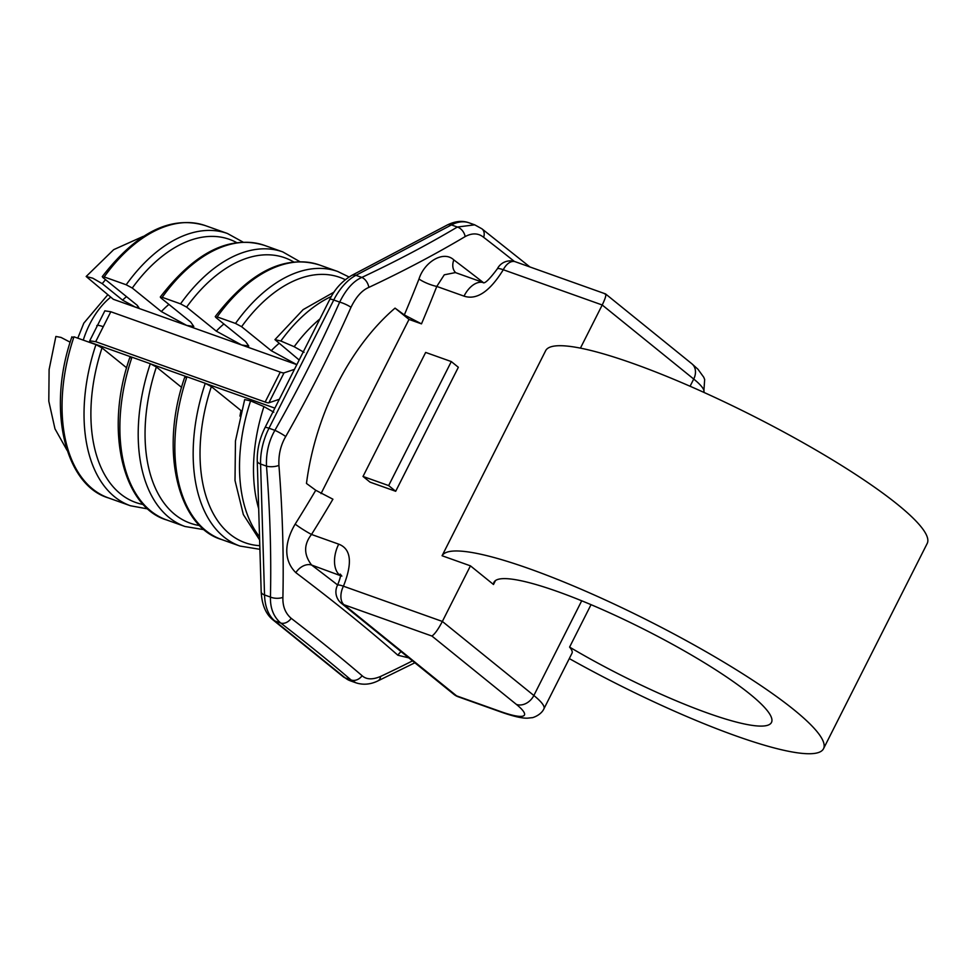 <?xml version="1.0" encoding="UTF-8"?>
<svg xmlns="http://www.w3.org/2000/svg" width="976" height="976" viewBox="0 0 976 976"><rect width="100%" height="100%" fill="white"/><g stroke="black" fill="none" stroke-linecap="round" stroke-linejoin="round"><path stroke-width="1.46" d="M299.168 360.01L274.951 339.636L280.844 341.014L294.179 346.712L304.048 352.336M278.855 343.564A82.582 49.471 109.6 0 0 271.267 350.713L296.826 364.646L241.609 344.979L248.77 346.065L245.623 341.576L215.94 317.554L217.184 316.907L235.509 323.434A145.729 87.303 -70.4 0 1 337.733 271.487L319.408 264.96A145.729 87.303 109.6 0 0 217.184 316.907M185.696 377.431L186.953 376.773L205.265 383.3L211.353 386.569A140.873 84.387 109.6 0 0 259.799 545.682M130.735 357.85L131.98 357.204L150.304 363.731L156.38 366.988A140.873 84.387 109.6 0 0 199.897 525.6M160.979 297.985L190.662 322.007L193.809 326.496L186.648 325.398L241.609 344.979L216.306 331.145L186.623 307.111L180.548 303.853L162.223 297.326L160.979 297.985L160.296 297.033M273.805 412.214L263.935 406.577L250.6 400.892L244.671 399.587L235.46 440.969L235.009 480.534L243.341 514.547L259.628 539.948M70.187 342.21L61.049 337.44L55.876 336.452L49.105 369.562L48.8 401.197L54.973 428.818L67.063 450.326M211.353 386.569L241.328 410.823M181.609 387.411L156.38 366.988M72.712 337.452L73.956 336.805A144.521 86.571 109.6 0 0 108.434 497.919C65.563 485.462 46.275 409.835 71.919 336.769M126.648 367.83L102.029 347.895A139.666 83.655 109.6 0 0 143.521 504.568M108.434 497.919L130.418 505.751A144.521 86.571 -70.4 0 1 95.941 344.638L102.029 347.895M95.941 344.638L73.956 336.805M271.267 350.713L241.597 326.692L235.509 323.434M122.598 300.132L102.248 283.662L92.781 278.197L86.169 276.489L113.362 299.303L135.347 307.123L122.598 300.132A72.871 43.652 109.6 0 1 126.49 296.631M215.257 316.614L215.94 317.554M236.802 242.67A139.666 83.655 109.6 0 0 132.272 288.03L126.185 284.772L104.2 276.94L102.956 277.587L102.26 276.635M132.272 288.03L161.345 311.564L186.648 325.398L135.347 307.123L138.897 307.684L137.25 305.342L102.956 277.587M274.866 408.139L205.253 383.348A145.729 87.303 -70.4 0 0 239.937 546.048L221.613 539.521A145.729 87.303 109.6 0 1 186.953 376.773M186.928 376.821L150.292 363.767A145.729 87.303 -70.4 0 0 184.964 526.479L166.652 519.952A145.729 87.303 109.6 0 1 131.98 357.204M131.967 357.24L90.67 342.527L89.719 340.807L95.697 341.685L110.813 311.747L280.271 372.112A9.711 1.598 -153.2 0 0 284.028 372.869L268.9 402.795A9.711 1.598 26.8 0 1 265.155 402.039L95.697 341.685M279.331 399.282L268.9 402.795M294.459 369.343L284.028 372.869M104.847 310.844L110.813 311.747M285.712 436.54A9.711 1.244 -150.4 0 0 274.903 430.331C268.79 441.03 265.984 452.974 266.497 466.138A1197.784 803.455 62.2 0 1 270.45 597.068C270.157 608.158 273.585 616.808 280.71 623.017A1197.784 197.774 26.8 0 1 351.055 679.967L356.081 682.858L350.445 680.858A48.58 29.097 -70.4 0 1 345.138 677.856L274.793 620.919A48.58 29.097 -70.4 0 1 264.533 594.957L260.58 464.027A48.58 29.097 -70.4 0 1 268.986 428.232L333.755 299.998A48.58 29.097 -70.4 0 1 355.911 275.33L451.449 224.919A48.58 29.097 -70.4 0 1 469.066 222.821C462.343 220.381 455.048 221.125 447.179 225.053A9.711 6.515 62.2 0 1 451.449 224.919L457.366 227.03A1197.784 523.77 178.3 0 1 361.828 277.428C353.422 281.064 346.041 289.299 339.672 302.109L333.755 299.998A9.711 1.598 26.8 0 0 329.778 299.425C334.683 289.201 341.978 281.21 351.641 275.464A9.711 6.515 62.2 0 1 355.911 275.33L361.828 277.428A9.711 6.149 -115.2 0 1 368.855 287.395C361.986 290.287 356.033 296.924 350.994 307.294A1207.349 945.988 129 0 1 320.043 372.515A1207.349 945.988 129 0 1 285.712 436.54C280.685 445.129 278.416 454.755 278.929 465.406A1207.349 809.873 62.2 0 1 282.906 597.385C282.589 606.303 285.346 613.27 291.19 618.32A1207.349 199.348 26.8 0 1 362.096 675.709C366.378 679.613 372.539 679.857 380.579 676.441A1207.349 527.955 -1.7 0 0 412.519 660.874M529.87 266.936L481.888 228.787L474.702 224.834L457.366 227.03A9.711 6.856 -120.7 0 1 465.162 236.582A1207.349 527.955 178.3 0 1 368.855 287.395M514.376 261.446A1207.349 199.348 -153.2 0 0 483.645 237.314C478.399 233.057 472.238 232.813 465.162 236.582M337.635 584.99A1228.076 202.776 -153.2 0 0 311.612 565.043C303.695 554.673 303.658 544.486 311.503 534.458A14.579 1.391 32 0 1 295.179 524.112A1218.097 954.406 -51 0 0 315.748 490.269A1222.538 201.861 -153.2 0 0 306.476 483.462A188.514 112.923 -70.4 0 1 337.025 384.666A188.514 112.923 -70.4 0 1 395.048 308.123A1222.538 201.861 26.8 0 1 404.32 314.931A1218.097 954.406 -51 0 0 418.997 278.99C424.328 261.922 443.531 250.124 453.816 259.909A1213.656 200.397 26.8 0 1 483.242 282.503M341.844 576.133L340.234 574.095C341.161 574.718 340.234 578.451 337.464 585.332A14.579 14.579 0 0 0 341.295 603.229L453.913 694.375A14.579 11.419 -51 0 0 456.609 695.876L500.578 711.541A14.579 8.735 109.6 0 0 502.164 712.443C519.037 718.275 525.247 718.287 527.809 718.141L531.859 717.689C531.566 718.177 540.899 715.542 543.937 708.783L572.021 653.188A72.871 12.029 -153.2 0 0 569.594 647.1L591.029 604.669M604.742 293.935C606.743 293.715 605.901 297.399 602.216 304.988L580.427 348.127M495.491 580.561L493.49 584.502L470.444 565.848L442.36 621.444C438.297 629.191 434.82 634.071 431.929 636.047L343.991 604.73L456.609 695.876A14.579 8.735 109.6 0 0 458.195 696.779L502.164 712.443M545.767 350.469A213.744 35.295 26.8 0 1 753.082 415.971A213.744 35.295 26.8 0 1 927.2 543.461L823.512 748.726A213.744 35.295 -153.2 0 0 649.394 621.236A213.744 35.295 -153.2 0 0 442.079 555.747L545.767 350.469M470.444 565.848L442.079 555.747M337.476 585.307A14.579 2.403 26.8 0 1 343.43 586.198C352.702 562.92 351.14 548.902 338.721 544.157A24.29 14.555 109.6 0 0 339.66 575.047L340.368 575.315M404.32 314.931L421.486 323.861L409.017 319.42L321.019 493.624M483.242 282.54A24.29 14.555 109.6 0 0 464.015 296.131C476.678 300.352 489.769 291.556 503.287 269.742A14.579 2.403 -153.2 0 0 497.321 268.851M395.695 491.282L370.05 482.156L363.011 476.459L388.655 485.584L451.302 361.571L458.342 367.269L395.695 491.282L388.655 485.584M451.302 361.571L425.658 352.434L363.011 476.459M395.048 308.123L409.017 319.42M315.748 490.269L332.914 499.2A1232.578 965.752 -51 0 1 311.503 534.458L338.721 544.157M340.368 575.62L311.612 565.043A14.579 10.614 -52.9 0 0 295.838 572.656C281.369 558.272 286.578 538.593 295.179 524.112M543.937 708.783A72.871 12.029 -153.2 0 0 533.86 695.498L442.36 621.444L343.43 586.198A14.579 8.735 109.6 0 0 343.991 604.73A14.579 11.419 -51 0 1 341.295 603.229M408.822 657.873L397.866 655.225A1213.656 200.397 -153.2 0 0 295.838 572.656M401.087 651.626A14.579 12.139 -48.6 0 0 397.866 655.225M421.486 323.861A1232.578 965.752 -51 0 0 436.784 286.432A14.579 3.392 21.4 0 1 418.997 278.99M464.015 296.131L436.784 286.432L444.275 274.817L455.402 272.585L483.303 282.528M455.816 272.743A14.579 10.614 127.1 0 1 453.816 259.909M690.081 386.252L693.716 379.042L602.216 304.988L503.287 269.742A14.579 8.735 -70.4 0 1 515.206 261.714A14.579 14.579 0 0 0 497.309 268.876C489.318 279.514 484.547 284.077 482.998 282.564M515.206 261.714L605.559 293.922L691.899 363.804A14.579 11.419 129 0 1 693.716 379.042A72.871 12.029 26.8 0 1 703.794 392.328L703.781 392.34M569.301 658.58A213.744 35.295 -153.2 0 0 823.512 748.726M493.49 584.502A155.452 25.669 26.8 0 1 493.978 582.269A155.452 25.669 26.8 0 1 644.306 629.447A155.452 25.669 26.8 0 1 771.479 722.447A155.452 25.669 26.8 0 1 569.594 647.1M180.548 303.853A145.729 87.303 -70.4 0 1 282.772 251.906L264.447 245.379A145.729 87.303 109.6 0 0 162.223 297.326M241.023 410.591A82.582 49.471 109.6 0 0 239.962 416.142M345.248 279.685A140.873 84.387 109.6 0 0 241.597 326.692M110.715 297.155A63.147 37.832 109.6 0 0 89.78 324.044A63.147 37.832 109.6 0 0 83.277 340.124M96.819 325.642A14.579 2.403 26.8 0 1 102.773 326.545M280.271 372.112L265.155 402.039M350.445 680.858L343.345 676.856A9.711 7.613 -51 0 0 345.138 677.856L351.055 679.967A9.711 7.954 130.6 0 0 362.096 675.709M343.345 676.856L272.999 619.919A9.711 7.613 -51 0 0 274.793 620.919L280.71 623.017A9.711 7.247 127.6 0 0 291.19 618.32M272.999 619.919C265.838 614.172 261.897 604.839 261.19 591.895A9.711 4.246 -1.7 0 0 264.533 594.957L270.45 597.068A9.711 4.599 -178.8 0 0 282.906 597.385M261.19 591.895L257.249 460.953A9.711 4.246 -1.7 0 0 260.58 464.027L266.497 466.138A9.711 3.892 175.4 0 0 278.929 465.406M257.249 460.953C257.017 449.68 259.604 438.578 265.008 427.647A9.711 1.598 26.8 0 1 268.986 428.232L274.903 430.331A1197.784 938.485 -51 0 0 339.672 302.109A9.711 1.952 -156 0 1 350.994 307.294M500.578 711.541A58.292 9.626 -153.2 0 0 516.389 704.416A14.579 11.419 -51 0 0 533.86 695.498L581.708 600.801M516.389 704.416L431.929 636.047M380.579 676.441A9.711 6.149 64.8 0 1 377.858 680.919L414.873 662.777M483.645 237.314A9.711 7.247 -52.4 0 0 481.949 228.835M105.53 279.673A111.85 67.002 109.6 0 0 102.248 283.662M168.921 304.414A82.582 49.471 109.6 0 0 161.345 311.564M126.185 284.772A144.521 86.571 -70.4 0 1 227.396 233.471L205.411 225.639A144.521 86.571 109.6 0 0 104.2 276.94M263.935 406.577A135.176 80.971 109.6 0 0 258.677 508.63M259.531 536.776A139.348 83.472 -70.4 0 1 250.6 400.892M319.945 318.896A135.176 80.971 109.6 0 0 294.179 346.712M280.844 341.014A139.348 83.472 -70.4 0 1 331.364 296.46M293.776 262.007A140.873 84.387 109.6 0 0 186.623 307.111M223.882 323.983A82.582 49.471 109.6 0 0 216.306 331.145M184.903 376.736C158.917 450.461 178.303 526.93 221.613 539.521M259.909 549.317L239.937 546.048M349.005 276.989L337.733 271.487M77.787 338.172L83.802 323.166L107.787 294.776M104.883 310.771L89.658 340.917M265.008 427.647L329.778 299.425M351.641 275.464L447.179 225.053M474.702 224.834L469.066 222.821M453.913 694.375A14.579 14.579 0 0 0 458.195 696.779M356.081 682.858C363.279 685.128 370.526 684.481 377.846 680.931M691.899 363.804L697.938 369.233L703.781 377.285L704.66 379.518L703.794 392.328M130.418 505.751L148.084 508.984M129.942 357.167C103.956 430.88 123.342 507.349 166.652 519.952M160.418 296.85C195.188 251.942 229.86 234.789 264.447 245.379M243.134 242.146L227.396 233.471M102.395 276.452C136.86 232.068 171.203 215.135 205.411 225.639M143.277 236.363L113.692 249.649L86.169 276.489M334.048 292.105L303.146 309.612L274.951 339.636M299.925 261.69L282.772 251.906M204.448 529.736L184.964 526.479M215.379 316.419C250.149 271.511 284.833 254.358 319.408 264.96"/></g></svg>
